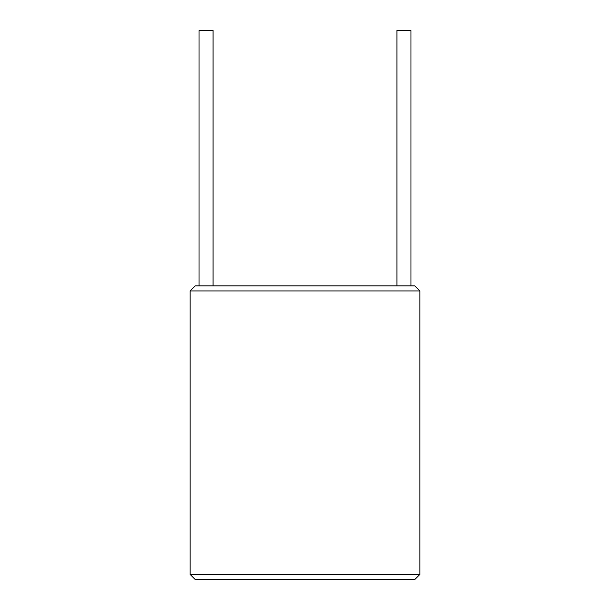<?xml version="1.0" encoding="UTF-8"?>
<svg xmlns="http://www.w3.org/2000/svg" width="610" height="610" viewBox="0 0 610 610"><rect width="100%" height="100%" fill="white"/><g stroke="black" fill="none" stroke-linecap="round" stroke-linejoin="round"><path stroke-width="0.91" d="M190.091 290.955L195.2 285.846L414.8 285.846L419.909 290.955L419.909 574.391L190.091 574.391L190.091 290.955L419.909 290.955M199.028 285.846L199.028 30.5L213.073 30.5L213.073 285.846M410.972 285.846L410.972 30.5L396.927 30.5L396.927 285.846M419.909 574.391L414.8 579.5L195.2 579.5L190.091 574.391"/></g></svg>
